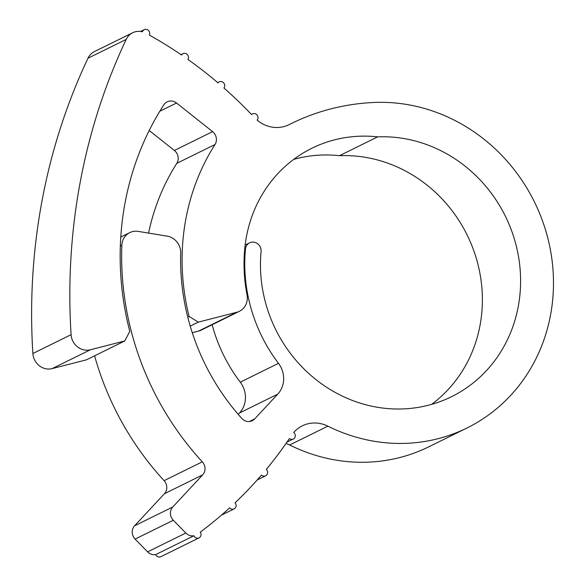 <?xml version="1.0" encoding="UTF-8"?>
<svg xmlns="http://www.w3.org/2000/svg" width="586" height="586" viewBox="0 0 586 586"><rect width="100%" height="100%" fill="white"/><g stroke="black" fill="none" stroke-linecap="round" stroke-linejoin="round"><path stroke-width="0.88" d="M32.875 353.505L71.089 334.672A15.866 14.716 63.8 0 0 90.361 349.776L124.737 340.971L86.516 359.804L52.147 368.609A15.866 14.716 -116.2 0 1 32.875 353.505A608.4 564.494 -116.2 0 1 87.988 58.226A15.866 14.716 -116.2 0 1 94.456 51.583L132.67 32.75A15.866 14.716 63.8 0 1 138.208 31.351A15.866 14.716 63.8 0 1 142.427 31.798A3.963 3.677 -116.2 0 1 149.034 31.146A3.963 3.677 -116.2 0 1 149.364 35.079A422.33 391.858 -116.2 0 1 181.543 55.018A3.963 3.677 -116.2 0 1 187.916 55.348A3.963 3.677 -116.2 0 1 187.93 59.464A422.33 391.858 -116.2 0 1 218.021 82.86A3.963 3.677 -116.2 0 1 224.262 83.732A3.963 3.677 -116.2 0 1 223.94 87.995A422.33 391.858 -116.2 0 1 251.577 114.57A3.963 3.677 -116.2 0 1 257.591 115.83A3.963 3.677 -116.2 0 1 257.129 120.137A31.732 29.439 -116.2 0 0 277.969 127.484A31.732 29.439 -116.2 0 0 289.037 124.679A31.732 29.439 -116.2 0 0 289.294 124.547A238.443 221.237 -116.2 0 1 291.235 123.58A238.443 221.237 -116.2 0 1 374.425 102.462A172.921 160.439 -116.2 0 1 546.518 233.301A172.921 160.439 -116.2 0 1 466.969 428A172.921 160.439 -116.2 0 1 327.874 426.161L289.66 444.994A31.732 29.439 63.8 0 0 286.027 443.463M249.424 421.517L254.698 418.917A9.515 8.834 -116.2 0 1 252.302 420.704A9.515 8.834 -116.2 0 1 241.74 418.382A222.783 206.704 63.8 0 1 180.693 253.027A15.866 14.716 63.8 0 0 167.208 236.158L138.245 231.397A15.866 14.716 63.8 0 0 135.307 231.214A15.866 14.716 63.8 0 0 129.777 232.62A15.866 14.716 63.8 0 0 121.844 245.314L120.32 246.069M124.737 340.971L129.777 331.398A286.92 266.212 63.8 0 1 163.875 104.791A9.515 8.834 -116.2 0 1 167.186 101.825A9.515 8.834 -116.2 0 1 170.504 100.982A9.515 8.834 -116.2 0 1 176.54 103.011L159.824 111.245M431.582 404.384A138.018 128.063 63.8 0 0 473.239 249.182A138.018 128.063 63.8 0 0 339.462 155.693L377.677 136.86A135.542 125.763 63.8 0 0 359.218 136.23A135.542 125.763 63.8 0 0 311.928 148.229A135.542 125.763 63.8 0 0 244.721 248.904A155.473 144.251 63.8 0 0 247.028 294.831A15.866 14.716 63.8 0 1 239.396 311.298A15.866 14.716 63.8 0 1 236.744 312.279L198.28 322.132L190.216 326.102M339.462 155.693A135.542 125.763 63.8 0 0 321.003 155.063A135.542 125.763 63.8 0 0 293.689 159.407M238.216 414.383L239.542 412.962A23.799 22.078 63.8 0 0 240.267 382.167L278.482 363.335A154.675 143.519 -116.2 0 1 245.461 249.028A8.329 7.728 -116.2 0 1 249.592 242.846A8.329 7.728 -116.2 0 1 252.5 242.106A8.329 7.728 -116.2 0 1 261.085 251.599A138.018 128.063 63.8 0 0 318.161 381.303A138.018 128.063 63.8 0 0 451.542 396.693A138.018 128.063 63.8 0 0 515.035 241.293A138.018 128.063 63.8 0 0 377.677 136.86M466.969 428L428.754 446.832A172.921 160.439 -116.2 0 1 289.66 444.994M327.874 426.161A31.732 29.439 -116.2 0 0 302.354 425.824A31.732 29.439 -116.2 0 0 293.733 432.475A3.963 3.677 -116.2 0 1 289.396 438.562A436.753 405.241 -116.2 0 1 266.286 469.393A3.963 3.677 -116.2 0 1 265.648 475.803A3.963 3.677 -116.2 0 1 261.481 475.078A436.753 405.241 -116.2 0 1 235.067 502.803A3.963 3.677 -116.2 0 1 234.122 508.897A3.963 3.677 -116.2 0 1 229.653 507.85A436.753 405.241 -116.2 0 1 200.266 532.125A3.963 3.677 -116.2 0 1 199.05 537.867A3.963 3.677 -116.2 0 1 193.915 535.758L155.7 554.59A9.515 8.834 -116.2 0 1 147.599 551.858L135.102 539.091A9.515 8.834 -116.2 0 1 134.568 525.818L164.432 493.712A9.515 8.834 63.8 0 0 164.102 480.659A285.331 264.74 -116.2 0 1 94.595 355.819M147.599 551.858L185.813 533.033A9.515 8.834 63.8 0 0 193.915 535.758M132.67 32.75A15.866 14.716 63.8 0 0 126.21 39.394L87.988 58.226M239.396 311.298L201.181 330.13A15.866 14.716 -116.2 0 1 198.529 331.112L192.274 332.716M148.566 233.096A221.193 205.232 -116.2 0 1 176.789 163.347A9.515 8.834 63.8 0 0 174.386 150.47L149.21 130.488M187.762 317.121L189.117 316.455A221.193 205.232 -116.2 0 1 215.011 144.515L176.789 163.347M174.386 150.47L212.601 131.638L176.54 103.011M71.089 334.672A608.4 564.494 -116.2 0 1 126.21 39.394M185.813 533.033L173.317 520.258L135.102 539.091M134.568 525.818L172.782 506.985L202.646 474.88L164.432 493.712M164.102 480.659L202.316 461.827A285.331 264.74 -116.2 0 1 121.844 245.314M254.698 418.917L277.757 394.129L239.542 412.962M240.267 382.167A154.675 143.519 -116.2 0 1 212.132 324.732M199.05 537.867L160.835 556.7A3.963 3.677 -116.2 0 1 155.7 554.59M212.601 131.638A9.515 8.834 -116.2 0 1 215.011 144.515M189.117 316.455L198.28 322.132M278.482 363.335A23.799 22.078 -116.2 0 1 277.757 394.129M202.316 461.827A9.515 8.834 -116.2 0 1 202.646 474.88M172.782 506.985A9.515 8.834 63.8 0 0 173.317 520.258M288.781 124.803L289.294 124.547M244.67 249.416L245.461 249.028M198.529 331.112L236.744 312.279M90.361 349.776L52.147 368.609M245.138 245.036L249.592 242.846M288.275 125.038L291.235 123.58M120.767 237.059L129.777 232.62M140.589 31.446L144.229 29.652M251.431 114.424L252.529 113.882M217.714 82.604L219.237 81.857M181.001 54.645L182.993 53.663M286.986 442.086L293.227 439.009M257.181 479.978L265.648 475.803M221.42 515.153L234.122 508.897"/></g></svg>
